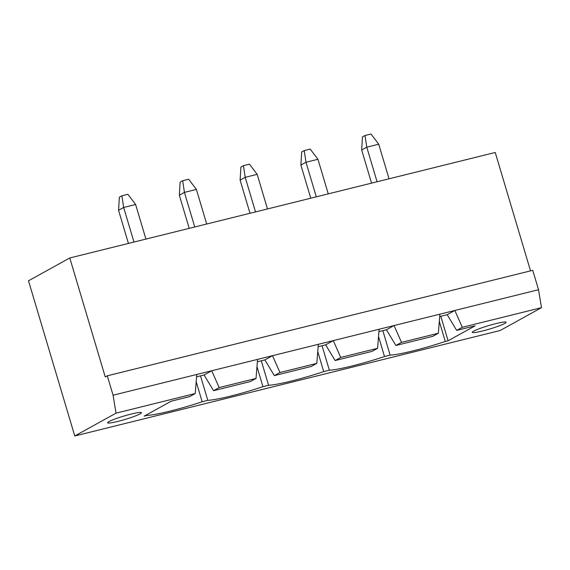 <?xml version="1.0" encoding="UTF-8"?>
<svg xmlns="http://www.w3.org/2000/svg" width="570" height="570" viewBox="0 0 570 570"><rect width="100%" height="100%" fill="white"/><g stroke="black" fill="none" stroke-linecap="round" stroke-linejoin="round"><path stroke-width="0.85" d="M145.927 239.087L135.617 204.495L127.879 194.306L121.902 195.788L123.654 207.466L118.553 210.28L128.435 243.426M135.617 204.495L123.654 207.466L133.964 242.058M121.902 195.788L119.351 197.199L118.553 210.28M206.703 224.017L196.393 189.425L188.663 179.229L182.678 180.719L184.431 192.389L179.336 195.211L189.212 228.356M196.393 189.425L184.431 192.389L194.74 226.981M182.678 180.719L180.127 182.122L179.336 195.211M267.487 208.948L257.17 174.356L249.439 164.16L243.454 165.642L245.207 177.32L240.113 180.141L249.995 213.28M257.17 174.356L245.207 177.32L255.524 211.912M243.454 165.642L240.911 167.053L240.113 180.141M328.263 193.871L317.953 159.279L310.215 149.091L304.238 150.573L305.99 162.251L300.889 165.065L310.771 198.21M317.953 159.279L305.99 162.251L316.3 196.842M304.238 150.573L301.687 151.983L300.889 165.065M389.046 178.802L378.729 144.21L370.999 134.021L365.014 135.503L366.767 147.181L361.672 149.996L371.547 183.141M378.729 144.21L366.767 147.181L377.076 181.773M365.014 135.503L362.463 136.914L361.672 149.996M140.077 413.884A17.634 1.781 -16.6 0 1 121.389 420.489A17.634 1.781 -16.6 0 1 107.623 422.776A17.634 1.781 -16.6 0 1 124.011 416.029A17.634 1.781 -16.6 0 1 141.417 412.701A17.634 1.781 -16.6 0 1 140.077 413.884M69.782 257.968L105.251 376.948L107.295 375.815L113.074 395.217L116.045 413.157L195.254 393.514L189.646 396.613L171.221 401.187L144.21 416.121L147.024 415.423A46.12 4.66 163.4 0 0 202.165 401.75L207.808 400.347A46.12 4.66 163.4 0 0 262.948 386.674L268.584 385.277A46.12 4.66 163.4 0 0 323.724 371.604L329.36 370.208A46.12 4.66 163.4 0 0 384.501 356.535L390.144 355.139A46.12 4.66 163.4 0 0 445.284 341.466L448.098 340.767L475.116 325.826L456.691 330.401L462.299 327.301L541.5 307.658L500.218 330.486L74.763 435.979L28.5 280.796L69.782 257.968L495.237 152.468L530.535 270.871M116.045 413.157L74.763 435.979M473.642 331.17A17.634 1.781 -16.6 0 1 492.323 324.558A17.634 1.781 -16.6 0 1 506.096 322.271A17.634 1.781 -16.6 0 1 489.701 329.018A17.634 1.781 -16.6 0 1 472.295 332.346A17.634 1.781 -16.6 0 1 473.642 331.17M438.366 333.229L432.758 336.329L395.908 345.47L401.515 342.37L438.366 333.229L439.883 314.177L538.529 289.717L541.5 307.658M256.03 378.444L250.422 381.544L213.572 390.685L219.179 387.586L256.03 378.444L257.547 359.392L439.883 314.177M439.691 316.557L447.194 314.697L454.839 310.472L462.299 327.301M377.589 348.306L371.982 351.405L335.132 360.539L340.739 357.44L377.589 348.306L379.1 329.253M195.254 393.514L196.764 374.462L257.547 359.392M196.579 376.841L204.074 374.982L211.719 370.757L219.179 387.586M316.813 363.375L311.206 366.474L274.355 375.609L279.963 372.509L316.813 363.375L318.324 344.323M200.505 375.865L207.808 400.347M256.97 366.631L262.948 386.674M261.288 360.796L268.584 385.277M317.746 351.562L323.724 371.604M113.074 395.217L196.764 374.462M257.355 361.772L264.858 359.912L272.503 355.687L279.963 372.509M322.064 345.726L329.36 370.208M378.53 336.492L384.501 356.535M318.131 346.703L325.634 344.843L333.279 340.611L340.739 357.44M382.841 330.657L390.144 355.139M439.306 321.416L445.284 341.466M378.915 331.626L386.41 329.766L395.908 345.47M325.634 344.843L335.132 360.539M264.858 359.912L274.355 375.609M204.074 374.982L213.572 390.685M447.194 314.697L456.691 330.401M107.295 375.815L532.743 270.322L538.529 289.717M146.803 414.682L147.024 415.423M440.802 316.286L448.098 340.767M386.41 329.766L394.055 325.541L401.515 342.37M196.194 381.701L202.165 401.75"/></g></svg>
